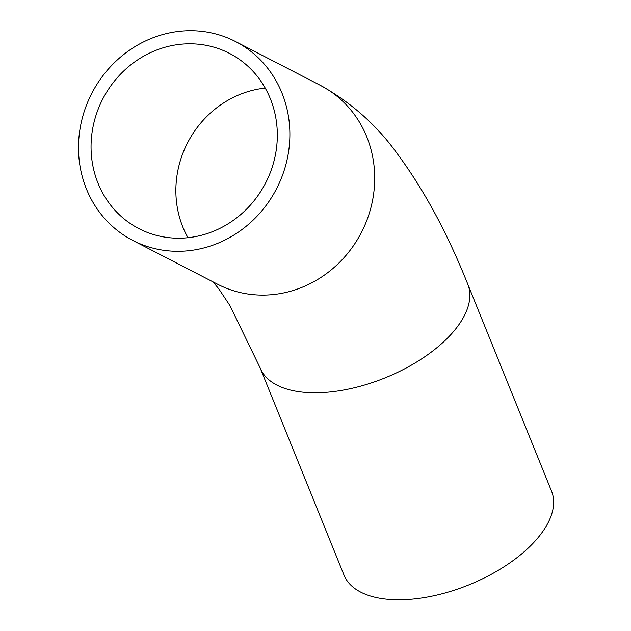 <?xml version="1.0" encoding="UTF-8"?>
<svg xmlns="http://www.w3.org/2000/svg" width="631" height="631" viewBox="0 0 631 631"><rect width="100%" height="100%" fill="white"/><g stroke="black" fill="none" stroke-linecap="round" stroke-linejoin="round"><path stroke-width="0.95" d="M197.069 236.286A98.633 91.621 117.3 0 1 138.93 228.635A98.633 91.621 117.3 0 1 102.782 98.964A98.633 91.621 117.3 0 1 229.447 53.367A98.633 91.621 117.3 0 1 275.747 153.041A98.633 91.621 117.3 0 1 197.069 236.286M235.544 41.551A111.932 103.965 117.3 0 1 276.567 188.708A111.932 103.965 117.3 0 1 132.833 240.45A111.932 103.965 117.3 0 1 80.287 127.336A111.932 103.965 117.3 0 1 169.565 32.875A111.932 103.965 117.3 0 1 235.544 41.551L320.359 85.351C351.522 102.735 377.18 125.545 397.325 153.79C423.851 189.56 447.324 233.005 467.745 284.124L551.526 491.155A111.932 55.867 158 0 1 468.73 584.929A111.932 55.867 158 0 1 344.013 575.125L260.232 368.102L229.952 305.617L218.91 288.998L213.018 281.86M187.967 237.706A98.633 91.621 117.3 0 1 265.225 88.095M467.745 284.124A111.932 55.867 158 0 1 348.28 389.122A111.932 55.867 158 0 1 260.232 368.102M320.359 85.351A111.932 103.965 117.3 0 1 372.913 198.465A111.932 103.965 117.3 0 1 283.627 292.926A111.932 103.965 117.3 0 1 217.648 284.25L132.833 240.45"/></g></svg>

